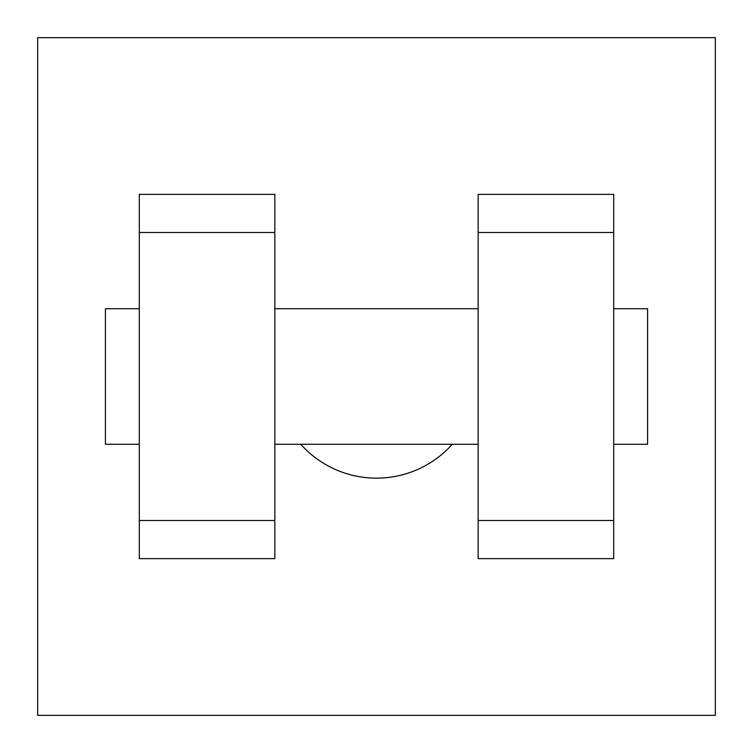 <?xml version="1.0" encoding="UTF-8"?>
<svg xmlns="http://www.w3.org/2000/svg" width="753" height="753" viewBox="0 0 753 753"><rect width="100%" height="100%" fill="white"/><g stroke="black" fill="none" stroke-linecap="round" stroke-linejoin="round"><path stroke-width="1.13" d="M300.729 444.27A101.655 101.655 0 0 0 452.271 444.27M37.65 37.65L715.35 37.65L715.35 715.35L37.65 715.35L37.65 37.65M478.155 232.489L478.155 558.632L613.695 558.632L613.695 194.368L478.155 194.368L478.155 232.489L613.695 232.489M139.305 232.489L139.305 558.632L274.845 558.632L274.845 194.368L139.305 194.368L139.305 232.489L274.845 232.489M613.695 444.27L647.58 444.27L647.58 308.73L613.695 308.73M139.305 308.73L105.42 308.73L105.42 444.27L139.305 444.27M139.305 520.511L274.845 520.511M478.155 520.511L613.695 520.511M139.305 558.632L274.845 558.632M478.155 558.632L613.695 558.632M274.845 444.27L478.155 444.27M274.845 308.73L478.155 308.73"/></g></svg>
